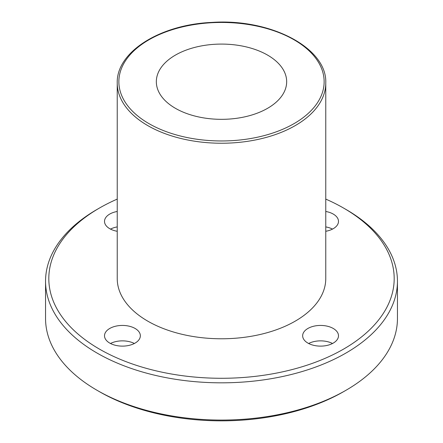 <?xml version="1.0" encoding="UTF-8"?>
<svg xmlns="http://www.w3.org/2000/svg" width="443" height="443" viewBox="0 0 443 443"><rect width="100%" height="100%" fill="white"/><g stroke="black" fill="none" stroke-linecap="round" stroke-linejoin="round"><path stroke-width="0.66" d="M325.766 83.035L325.766 278.581A104.266 60.198 180 0 1 261.403 334.194A104.266 60.198 180 0 1 147.774 321.147A104.266 60.198 180 0 1 117.234 278.581L117.234 83.035A104.266 60.198 0 0 0 147.774 125.602A104.266 60.198 0 0 0 261.403 138.653A104.266 60.198 0 0 0 325.766 83.035C327.322 47.894 270.49 18.285 211.82 22.41C159.951 24.586 116.21 52.091 117.234 83.035M175.422 108.313A65.165 37.622 180 0 1 156.335 81.706A65.165 37.622 180 0 1 221.5 44.084A65.165 37.622 180 0 1 286.665 81.706A65.165 37.622 180 0 1 246.441 116.465A65.165 37.622 180 0 1 175.422 108.313M99.387 391.645L97.083 390.316L99.387 391.645A172.692 99.703 0 0 0 343.613 391.645L345.917 390.316A175.949 101.585 180 0 1 97.083 390.316L97.083 390.316A175.949 101.585 180 0 1 45.551 318.484L45.551 281.239A175.949 101.585 0 0 0 97.083 353.071A175.949 101.585 0 0 0 288.836 375.094A175.949 101.585 0 0 0 397.449 281.239A175.949 101.585 0 0 0 345.917 209.412L343.613 208.083A172.692 99.703 180 0 1 343.613 349.078A172.692 99.703 180 0 1 99.387 349.078A172.692 99.703 180 0 1 99.387 208.083A172.692 99.703 180 0 1 117.234 199.101M397.449 281.239L397.449 318.484A175.949 101.585 180 0 1 345.917 390.316M99.387 208.083L97.083 209.412A175.949 101.585 0 0 0 45.551 281.239M325.766 199.101A172.692 99.703 180 0 1 343.613 208.083M109.753 343.092A17.919 10.344 180 0 1 104.509 335.777A17.919 10.344 180 0 1 122.429 325.433A17.919 10.344 180 0 1 140.348 335.777A17.919 10.344 180 0 1 129.284 345.335A17.919 10.344 180 0 1 109.753 343.092M307.902 343.092A17.919 10.344 180 0 1 302.652 335.777A17.919 10.344 180 0 1 320.571 325.433A17.919 10.344 180 0 1 338.491 335.777A17.919 10.344 180 0 1 327.432 345.335A17.919 10.344 180 0 1 307.902 343.092M325.766 211.477A17.919 10.344 180 0 1 338.491 221.378A17.919 10.344 180 0 1 325.766 231.285M117.234 231.285A17.919 10.344 180 0 1 109.753 228.699A17.919 10.344 180 0 1 104.509 221.378A17.919 10.344 180 0 1 117.234 211.477M110.49 229.097A17.919 10.344 180 0 1 117.234 226.91M325.766 226.91A17.919 10.344 180 0 1 332.51 229.097M308.633 343.491A17.919 10.344 180 0 1 332.51 343.491M110.49 343.491A17.919 10.344 180 0 1 134.367 343.491M148.926 123.608A102.638 59.257 180 0 1 194.937 24.47A102.638 59.257 180 0 1 320.643 97.045A102.638 59.257 180 0 1 148.926 123.608"/></g></svg>
